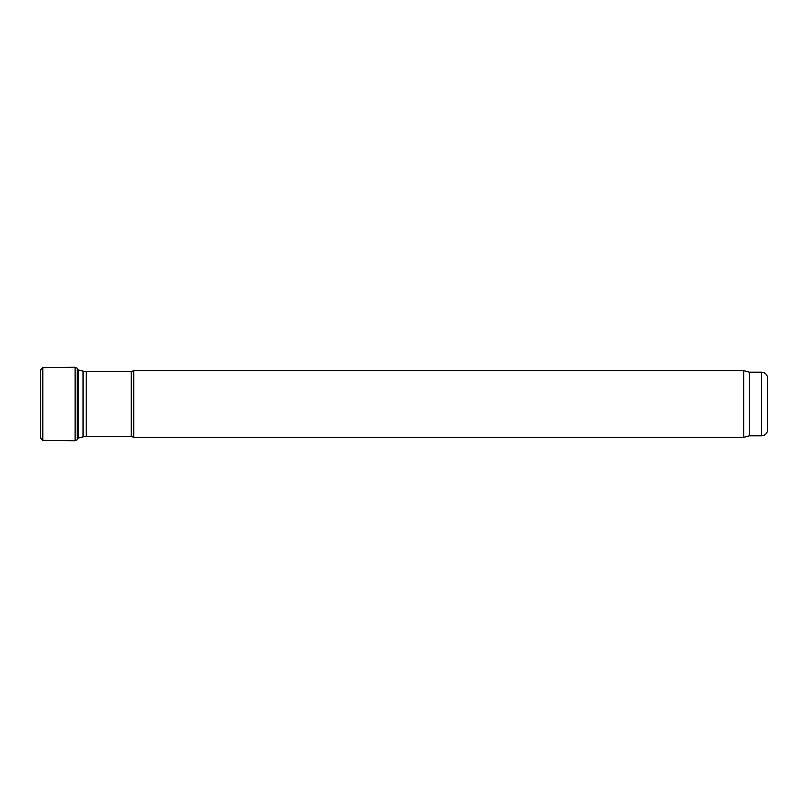 <?xml version="1.0" encoding="UTF-8"?>
<svg xmlns="http://www.w3.org/2000/svg" width="808" height="808" viewBox="0 0 808 808"><rect width="100%" height="100%" fill="white"/><g stroke="black" fill="none" stroke-linecap="round" stroke-linejoin="round"><path stroke-width="1.21" d="M86.203 436.421L131.239 436.421L131.239 371.579L86.203 371.579L86.203 436.421L83.062 436.835L83.062 371.165L78.235 369.872L78.235 438.128L77.699 438.259M131.239 436.421L133.734 437.33L133.734 370.67L131.239 371.579M749.42 435.815L749.42 372.185L761.54 372.185L761.54 435.815L749.42 435.815L743.764 437.33L743.764 370.67L133.734 370.67M761.54 435.815C765.216 435.462 767.236 433.441 767.6 429.755L767.6 378.245C767.236 374.559 765.216 372.538 761.54 372.185M75.114 367.266L42.824 367.65L42.824 440.35L75.114 440.734L75.114 367.266L77.194 368.226L77.194 439.774L77.851 438.229M42.824 367.65L40.4 369.902L40.4 438.098L42.824 440.35M77.194 368.226L77.699 438.815M77.699 369.741L78.235 369.872M83.062 436.835L78.235 438.128M83.062 371.165L86.203 371.579M743.764 437.33L133.734 437.33M749.42 372.185L743.764 370.67M40.4 369.902L40.4 438.098M75.114 440.734L77.194 439.774M77.699 369.185L77.851 369.771"/></g></svg>
